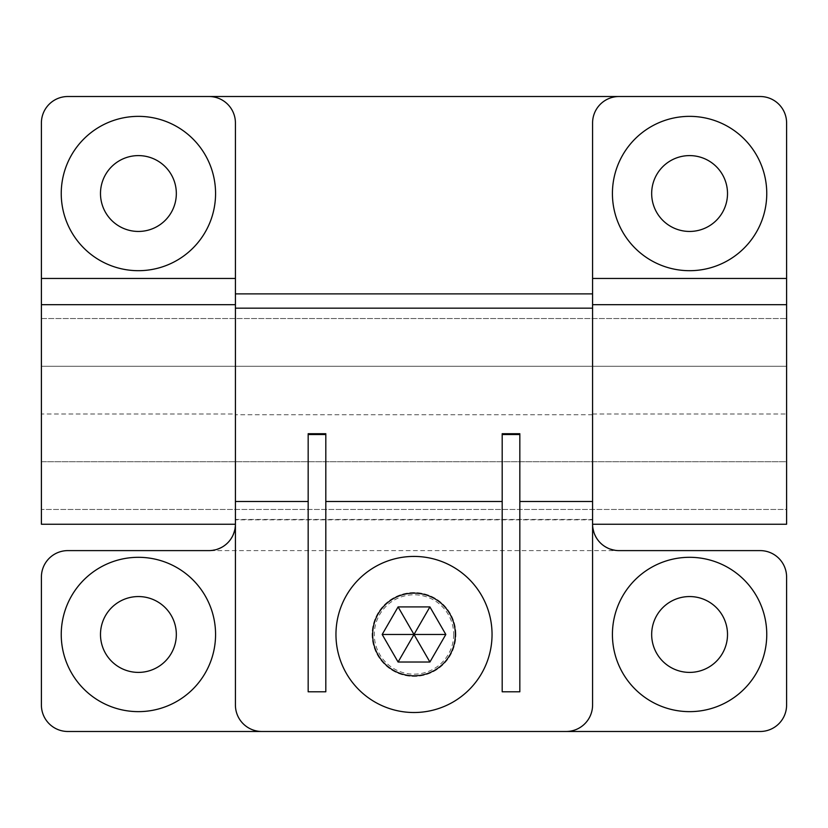 <?xml version="1.0" encoding="UTF-8"?>
<svg xmlns="http://www.w3.org/2000/svg" width="828" height="828" viewBox="0 0 828 828"><rect width="100%" height="100%" fill="white"/><g stroke="black" fill="none" stroke-linecap="round" stroke-linejoin="round"><path stroke-width="0.62" stroke-dasharray="4.14 3.1" d="M453.682 634.476A39.682 39.682 0 0 1 394.159 668.838A39.682 39.682 0 0 1 394.159 600.103A39.682 39.682 0 0 1 453.682 634.476M455.886 634.476A41.886 41.886 0 0 0 393.052 598.199A41.886 41.886 0 0 0 393.052 670.752A41.886 41.886 0 0 0 455.886 634.476A41.886 41.886 0 0 1 393.052 670.752A41.886 41.886 0 0 1 393.052 598.199A41.886 41.886 0 0 1 455.886 634.476M492.049 634.476A78.049 78.049 0 0 1 374.981 702.061A78.049 78.049 0 0 1 374.981 566.88A78.049 78.049 0 0 1 492.049 634.476M429.908 662.027L398.092 662.027L382.174 634.476L398.092 606.914L429.908 606.914L445.826 634.476L429.908 662.027M592.579 293.888L592.579 705.021A26.455 26.455 0 0 1 566.124 731.486L261.876 731.486A26.455 26.455 0 0 1 235.421 705.021L235.421 293.888L592.579 293.888L592.579 122.979A26.455 26.455 0 0 1 619.044 96.514M41.4 524.238L41.4 414L235.421 414M592.579 414.745L235.421 414.745L235.421 524.145L235.421 519.456L592.579 519.456M592.579 414L786.6 414L786.6 524.238M592.579 519.736L235.421 519.736M519.829 433.717L519.829 691.794M502.192 433.717L502.192 691.794M325.808 433.717L325.808 691.794M308.171 433.717L308.171 691.794M235.421 414.745L235.421 524.145C233.817 540.187 224.999 549.005 208.956 550.61L619.044 550.61C603.001 549.005 594.183 540.187 592.579 524.145A26.455 26.455 0 0 0 592.579 524.238M208.956 550.61L67.855 550.61A26.455 26.455 0 0 0 41.4 577.064L41.4 705.021A26.455 26.455 0 0 0 67.855 731.486L760.145 731.486A26.455 26.455 0 0 0 786.6 705.021L786.6 577.064A26.455 26.455 0 0 0 760.145 550.61L619.044 550.61M235.421 524.238A26.455 26.455 0 0 0 235.421 524.145L235.421 519.456M235.421 293.888L235.421 122.979A26.455 26.455 0 0 0 208.956 96.514M41.4 414L41.4 122.979A26.455 26.455 0 0 1 67.855 96.514L760.145 96.514A26.455 26.455 0 0 1 786.6 122.979L786.6 414M786.6 509.468L786.6 366.266L786.6 509.468L41.4 509.468L41.4 461.734L41.4 509.468L41.4 461.734L786.6 461.734L786.6 318.532L786.6 461.734L41.4 461.734L41.4 366.266L41.4 509.468L786.6 509.468M41.4 366.266L786.6 366.266L41.4 366.266L41.4 318.532L41.4 461.734L41.4 318.532L786.6 318.532L41.4 318.532L41.4 366.266L786.6 366.266L41.4 366.266M100.488 634.476A37.922 37.922 0 0 1 138.411 596.553A37.922 37.922 0 0 1 176.333 634.476A37.922 37.922 0 0 1 138.411 672.398A37.922 37.922 0 0 1 100.488 634.476M651.667 634.476A37.922 37.922 0 0 1 689.589 596.553A37.922 37.922 0 0 1 727.512 634.476A37.922 37.922 0 0 1 689.589 672.398A37.922 37.922 0 0 1 651.667 634.476M651.667 193.524A37.922 37.922 0 0 1 689.589 155.602A37.922 37.922 0 0 1 727.512 193.524A37.922 37.922 0 0 1 689.589 231.447A37.922 37.922 0 0 1 651.667 193.524M100.488 193.524A37.922 37.922 0 0 1 138.411 155.602A37.922 37.922 0 0 1 176.333 193.524A37.922 37.922 0 0 1 138.411 231.447A37.922 37.922 0 0 1 100.488 193.524M215.57 193.524A77.17 77.17 0 0 0 99.826 126.694A77.17 77.17 0 0 0 99.826 260.354A77.17 77.17 0 0 0 215.57 193.524M766.759 193.524A77.17 77.17 0 0 0 651.005 126.694A77.17 77.17 0 0 0 651.005 260.354A77.17 77.17 0 0 0 766.759 193.524M766.759 634.476A77.17 77.17 0 0 0 651.005 567.646A77.17 77.17 0 0 0 651.005 701.306A77.17 77.17 0 0 0 766.759 634.476M215.57 634.476A77.17 77.17 0 0 0 99.826 567.646A77.17 77.17 0 0 0 99.826 701.306A77.17 77.17 0 0 0 215.57 634.476M41.4 461.734L786.6 461.734L41.4 461.734M592.579 519.829L235.421 519.829"/><path stroke-width="1.24" d="M492.049 634.476A78.049 78.049 0 0 0 374.981 566.88A78.049 78.049 0 0 0 374.981 702.061A78.049 78.049 0 0 0 492.049 634.476M455.338 634.476A41.338 41.338 0 0 1 393.331 670.276A41.338 41.338 0 0 1 393.331 598.675A41.338 41.338 0 0 1 455.338 634.476M382.174 634.476L398.092 606.914L429.908 606.914L445.826 634.476L429.908 662.027L398.092 662.027L382.174 634.476L414 634.476L429.908 662.027M445.826 634.476L414 634.476L398.092 662.027M429.908 606.914L414 634.476L398.092 606.914M235.421 278.446L235.421 122.979A26.455 26.455 0 0 0 208.956 96.514L67.855 96.514A26.455 26.455 0 0 0 41.4 122.979L41.4 278.446L235.421 278.446L235.421 705.021A26.455 26.455 0 0 0 261.876 731.486L566.124 731.486A26.455 26.455 0 0 0 592.579 705.021L592.579 122.979A26.455 26.455 0 0 1 619.044 96.514L760.145 96.514A26.455 26.455 0 0 1 786.6 122.979L786.6 304.683L592.579 304.683M41.4 278.446L41.4 524.238L235.421 524.238A26.455 26.455 0 0 1 208.956 550.61L67.855 550.61A26.455 26.455 0 0 0 41.4 577.064L41.4 705.021A26.455 26.455 0 0 0 67.855 731.486L760.145 731.486A26.455 26.455 0 0 0 786.6 705.021L786.6 577.064A26.455 26.455 0 0 0 760.145 550.61L619.044 550.61A26.455 26.455 0 0 1 592.579 524.238L786.6 524.238L786.6 304.683M592.579 501.499L519.829 501.499M502.192 434.534L502.192 691.794L519.829 691.794L519.829 433.717L502.192 433.717L502.192 434.534L519.829 434.534M502.192 501.499L325.808 501.499M308.171 434.534L308.171 691.794L325.808 691.794L325.808 433.717L308.171 433.717L308.171 434.534L325.808 434.534M308.171 501.499L235.421 501.499M215.57 634.476A77.17 77.17 0 0 0 99.826 567.646A77.17 77.17 0 0 0 99.826 701.306A77.17 77.17 0 0 0 215.57 634.476M766.759 634.476A77.17 77.17 0 0 0 651.005 567.646A77.17 77.17 0 0 0 651.005 701.306A77.17 77.17 0 0 0 766.759 634.476M235.421 293.888L592.579 293.888M208.956 96.514L619.044 96.514M766.759 193.524A77.17 77.17 0 0 0 651.005 126.694A77.17 77.17 0 0 0 651.005 260.354A77.17 77.17 0 0 0 766.759 193.524M215.57 193.524A77.17 77.17 0 0 0 99.826 126.694A77.17 77.17 0 0 0 99.826 260.354A77.17 77.17 0 0 0 215.57 193.524M176.333 193.524A37.922 37.922 0 0 0 119.449 160.684A37.922 37.922 0 0 0 119.449 226.365A37.922 37.922 0 0 0 176.333 193.524M727.512 193.524A37.922 37.922 0 0 0 670.628 160.684A37.922 37.922 0 0 0 670.628 226.365A37.922 37.922 0 0 0 727.512 193.524M727.512 634.476A37.922 37.922 0 0 0 670.628 601.635A37.922 37.922 0 0 0 670.628 667.316A37.922 37.922 0 0 0 727.512 634.476M176.333 634.476A37.922 37.922 0 0 0 119.449 601.635A37.922 37.922 0 0 0 119.449 667.316A37.922 37.922 0 0 0 176.333 634.476M235.421 304.683L41.4 304.683M592.579 278.446L786.6 278.446M592.579 308.171L235.421 308.171"/></g></svg>

